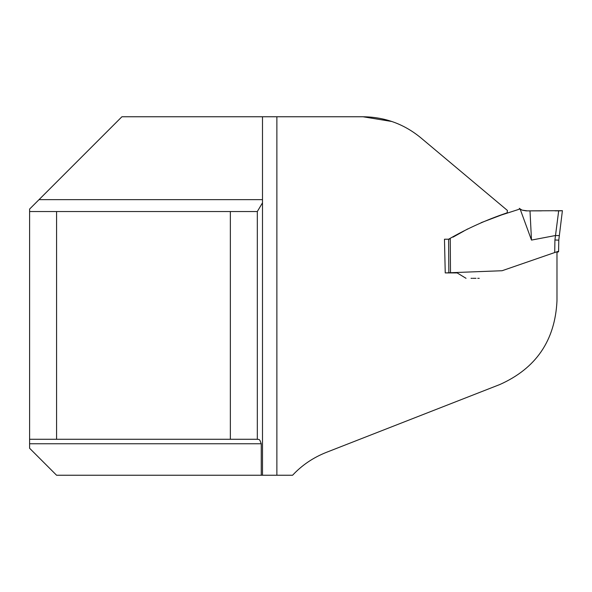 <?xml version="1.0" encoding="UTF-8"?>
<svg xmlns="http://www.w3.org/2000/svg" width="592" height="592" viewBox="0 0 592 592"><rect width="100%" height="100%" fill="white"/><g stroke="black" fill="none" stroke-linecap="round" stroke-linejoin="round"><path stroke-width="0.89" d="M39.013 199.659L121.908 116.765L363.022 116.765C384.778 116.987 404.047 124.002 420.823 137.803L507.425 210.471L507.137 212.831C486.72 219.706 467.214 228.505 448.61 239.22L444.474 239.22L445.236 272.919L502.09 270.729L556.983 251.755L556.983 300.795C555.096 340.459 536.041 368.372 499.811 384.534L326.199 452.429C313.138 457.623 301.927 465.223 292.589 475.235L56.573 475.235L29.6 448.262L29.6 209.072L39.013 199.659L262.493 199.659L262.493 116.765L276.878 116.765L276.878 475.235M261.264 475.235L261.264 443.763L259.888 440.256L259.037 439.493L257.32 439.271L257.32 211.544L230.347 211.544L230.347 439.271L257.32 439.271M257.32 211.544L262.493 202.819L262.493 475.235L262.493 199.659M445.236 272.919L448.84 272.919L448.595 239.227L444.474 239.22M449.92 272.919L448.899 272.919M448.817 239.227L449.698 238.99M230.347 439.271L56.573 439.271L56.573 211.544L230.347 211.544M56.573 439.271L29.6 439.271M29.6 211.544L56.573 211.544M363.022 116.765L391.793 121.486M554.704 252.54L554.926 239.982L558.678 210.863L562.4 210.693L558.781 240.167L562.4 210.693L526.11 210.87L522.144 210.16L520.102 208.961L501.602 214.926L481.17 222.659M464.084 230.954L452.954 237.17M527.331 210.87L522.063 210.123L519.754 208.673M555.474 235.52L531.49 240.086L520.102 208.961M450.253 238.672L450.505 272.919L456.765 272.919M457.172 272.919L466.037 278.314M472.941 278.314L476.012 278.314M479.268 278.314L478.447 278.314M454.93 272.919L454.271 272.919M471.047 278.314L472.194 278.314M555.185 239.975L558.781 240.167L558.582 251.77L556.983 252.355M531.49 240.086L530.003 210.87L537.987 210.863M538.276 210.863L541.458 210.863M450.512 272.919L448.958 272.919M558.589 251.252L556.983 251.77M554.926 239.982L558.781 240.167M555.651 235.512L559.344 235.594M261.264 443.763L29.6 443.763M466.681 229.504L467.665 228.956M478.625 278.314L477.744 278.314M520.057 208.924L519.584 208.525M519.288 208.31L519.857 208.761M519.724 208.643L520.198 209.035M557.183 210.863L555.044 210.863M538.772 210.863L539.549 210.863M560.062 210.856L561.061 210.804M556.177 210.863L557.953 210.863"/></g></svg>
